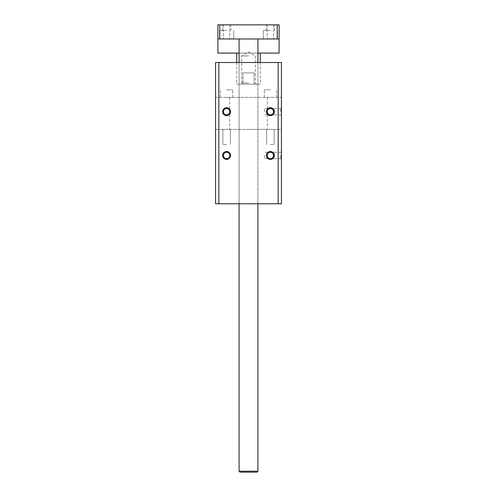 <?xml version="1.0" encoding="UTF-8"?>
<svg xmlns="http://www.w3.org/2000/svg" width="497" height="497" viewBox="0 0 497 497"><rect width="100%" height="100%" fill="white"/><g stroke="black" fill="none" stroke-linecap="round" stroke-linejoin="round"><path stroke-width="0.37" stroke-dasharray="2.48 1.86" d="M218.835 203.77L215.543 203.77L215.543 129.375L215.543 203.77L281.457 203.77L218.835 203.77L218.835 62.516L215.543 62.516L215.543 203.77L281.457 203.77L281.457 129.375L215.543 129.375L281.457 129.375L281.457 203.77L281.457 62.516L218.835 62.516M226.607 151.504A3.957 3.957 0 0 0 223.178 157.437A3.957 3.957 0 0 0 230.03 157.437A3.957 3.957 0 0 0 226.607 151.504M270.393 151.504A3.957 3.957 0 0 0 266.97 157.437A3.957 3.957 0 0 0 273.822 157.437A3.957 3.957 0 0 0 270.393 151.504M270.393 107.719A3.957 3.957 0 0 0 266.97 113.651A3.957 3.957 0 0 0 273.822 113.651A3.957 3.957 0 0 0 270.393 107.719M226.607 107.719A3.957 3.957 0 0 0 223.178 113.651A3.957 3.957 0 0 0 230.03 113.651A3.957 3.957 0 0 0 226.607 107.719M278.165 62.516L278.165 203.77M248.5 62.516L257.918 62.516L248.5 62.516M248.5 203.77L239.082 203.77L248.5 203.77M248.5 129.375L267.336 129.375L248.5 129.375M248.5 97.362L229.664 97.362L248.5 97.362M215.543 97.362L215.543 62.516L215.543 97.362L281.457 97.362L281.457 62.516L281.457 97.362L215.543 97.362M270.393 129.375L274.164 129.375L270.393 129.375M226.607 129.375L222.836 129.375L226.607 129.375M281.457 155.462L281.457 151.504L281.457 155.462M281.457 111.676L281.457 107.719L281.457 111.676M215.543 62.516L281.457 62.516L215.543 62.516M270.393 97.362L264.274 97.362L270.393 97.362M226.607 97.362L232.726 97.362L226.607 97.362M226.607 152.281A3.181 3.181 0 0 0 223.855 157.052A3.181 3.181 0 0 0 229.359 157.052A3.181 3.181 0 0 0 226.607 152.281A3.181 3.181 0 0 0 223.855 157.052A3.181 3.181 0 0 0 229.359 157.052A3.181 3.181 0 0 0 226.607 152.281A3.181 3.181 0 0 0 223.855 157.052A3.181 3.181 0 0 0 229.359 157.052A3.181 3.181 0 0 0 226.607 152.281M270.393 152.281A3.181 3.181 0 0 0 267.641 157.052A3.181 3.181 0 0 0 273.145 157.052A3.181 3.181 0 0 0 270.393 152.281A3.181 3.181 0 0 0 267.641 157.052A3.181 3.181 0 0 0 273.145 157.052A3.181 3.181 0 0 0 270.393 152.281A3.181 3.181 0 0 0 267.641 157.052A3.181 3.181 0 0 0 273.145 157.052A3.181 3.181 0 0 0 270.393 152.281M270.393 108.495A3.181 3.181 0 0 0 267.641 113.26A3.181 3.181 0 0 0 273.145 113.26A3.181 3.181 0 0 0 270.393 108.495A3.181 3.181 0 0 0 267.641 113.26A3.181 3.181 0 0 0 273.145 113.26A3.181 3.181 0 0 0 270.393 108.495A3.181 3.181 0 0 0 267.641 113.26A3.181 3.181 0 0 0 273.145 113.26A3.181 3.181 0 0 0 270.393 108.495M226.607 108.495A3.181 3.181 0 0 0 223.855 113.26A3.181 3.181 0 0 0 229.359 113.26A3.181 3.181 0 0 0 226.607 108.495A3.181 3.181 0 0 0 223.855 113.26A3.181 3.181 0 0 0 229.359 113.26A3.181 3.181 0 0 0 226.607 108.495A3.181 3.181 0 0 0 223.855 113.26A3.181 3.181 0 0 0 229.359 113.26A3.181 3.181 0 0 0 226.607 108.495M264.51 155.462L264.51 158.642L264.51 155.462M280.681 155.462L280.681 158.642L280.681 155.462M264.51 111.676L264.51 108.495L264.51 111.676M280.681 111.676L280.681 108.495L280.681 111.676M270.393 89.827L264.274 89.827L270.393 89.827M226.607 89.827L232.726 89.827L226.607 89.827M270.393 144.447L274.164 144.447L270.393 144.447M226.607 144.447L222.836 144.447L226.607 144.447M226.607 24.85L222.37 24.85L226.607 24.85M270.393 24.85L266.156 24.85L270.393 24.85M219.78 24.85L217.897 24.85L217.897 38.977L279.103 38.977L217.897 38.977L279.103 38.977L279.103 24.85L219.78 24.85L219.78 38.977M277.22 24.85L277.22 38.977M226.607 30.497L219.544 30.497L226.607 30.497M270.393 30.497L263.329 30.497L270.393 30.497M270.393 38.977L277.456 38.977L270.393 38.977M226.607 38.977L233.671 38.977L226.607 38.977M279.103 53.098L217.897 53.098M239.082 53.098L257.918 53.098M248.5 84.173L256.502 84.173L248.5 84.173M242.909 84.173L260.273 84.173L236.727 84.173L242.909 84.173L242.909 72.879L242.909 84.173M254.091 84.173L254.091 72.879L242.909 72.879L254.091 72.879L254.091 84.173M242.909 72.879L254.091 72.879L242.909 72.879M248.5 55.925L241.672 55.925L248.5 55.925M248.5 82.999L241.672 82.999L248.5 82.999M257.918 471.206L256.974 472.15L240.026 472.15L256.974 472.15L240.026 472.15L239.082 471.206L257.918 471.206L239.082 471.206L257.918 471.206L257.918 38.977M239.082 62.516L239.082 203.77M257.918 62.516L257.918 203.77M229.664 97.362L229.664 129.375M267.336 97.362L267.336 129.375M280.681 152.281L264.51 152.281L280.681 152.281L281.457 151.504L280.681 152.281M280.681 158.642L264.51 158.642L280.681 158.642L281.457 159.419L280.681 158.642M280.681 108.495L264.51 108.495L280.681 108.495L281.457 107.719L280.681 108.495M280.681 114.85L264.51 114.85L280.681 114.85L281.457 115.627L280.681 114.85M276.512 97.362L276.512 89.827L276.512 97.362M264.274 97.362L264.274 89.827L264.274 97.362M232.726 97.362L232.726 89.827L232.726 97.362M220.488 97.362L220.488 89.827L220.488 97.362M266.628 129.375L266.628 144.447L266.628 129.375M274.164 129.375L274.164 144.447L274.164 129.375M222.836 129.375L222.836 144.447L222.836 129.375M230.372 129.375L230.372 144.447L230.372 129.375M223.426 24.85L223.426 38.977L223.426 24.85M229.782 24.85L229.782 38.977L229.782 24.85M267.218 24.85L267.218 38.977L267.218 24.85M273.574 24.85L273.574 38.977L273.574 24.85M230.844 30.497L230.844 24.85L230.844 30.497M222.37 30.497L222.37 24.85L222.37 30.497M233.671 38.977L233.671 30.497L233.671 38.977M219.544 38.977L219.544 30.497L219.544 38.977M274.63 30.497L274.63 24.85L274.63 30.497M266.156 30.497L266.156 24.85L266.156 30.497M277.456 38.977L277.456 30.497L277.456 38.977M263.329 38.977L263.329 30.497L263.329 38.977M236.727 62.516L236.727 84.173M260.273 62.516L260.273 84.173M256.502 84.173L255.328 82.999L255.328 55.925L248.5 51.825L241.672 55.925L241.672 82.999L240.498 84.173M239.082 38.977L239.082 471.206"/><path stroke-width="0.75" d="M278.165 203.77L281.457 203.77L281.457 62.516L278.165 62.516L278.165 203.77L218.835 203.77L218.835 62.516L278.165 62.516M226.607 151.504A3.957 3.957 0 0 1 230.03 157.437A3.957 3.957 0 0 1 223.178 157.437A3.957 3.957 0 0 1 226.607 151.504M270.393 151.504A3.957 3.957 0 0 1 273.822 157.437A3.957 3.957 0 0 1 266.97 157.437A3.957 3.957 0 0 1 270.393 151.504M270.393 107.719A3.957 3.957 0 0 1 273.822 113.651A3.957 3.957 0 0 1 266.97 113.651A3.957 3.957 0 0 1 270.393 107.719M226.607 107.719A3.957 3.957 0 0 1 230.03 113.651A3.957 3.957 0 0 1 223.178 113.651A3.957 3.957 0 0 1 226.607 107.719M218.835 62.516L215.543 62.516L215.543 203.77L218.835 203.77M226.607 152.281A3.181 3.181 0 0 0 223.855 157.052A3.181 3.181 0 0 0 229.359 157.052A3.181 3.181 0 0 0 226.607 152.281M270.393 152.281A3.181 3.181 0 0 0 267.641 157.052A3.181 3.181 0 0 0 273.145 157.052A3.181 3.181 0 0 0 270.393 152.281M270.393 108.495A3.181 3.181 0 0 0 267.641 113.26A3.181 3.181 0 0 0 273.145 113.26A3.181 3.181 0 0 0 270.393 108.495M226.607 108.495A3.181 3.181 0 0 0 223.855 113.26A3.181 3.181 0 0 0 229.359 113.26A3.181 3.181 0 0 0 226.607 108.495M219.78 24.85L219.78 38.977L217.897 38.977L217.897 24.85L279.103 24.85L279.103 53.098L257.918 53.098M219.78 38.977L279.103 38.977M277.22 24.85L277.22 38.977M217.897 38.977L217.897 53.098L239.082 53.098M239.082 471.206L240.026 472.15L256.974 472.15L257.918 471.206L239.082 471.206L239.082 203.77M236.727 53.098L236.727 62.516M260.273 53.098L260.273 62.516M239.082 38.977L239.082 62.516M257.918 38.977L257.918 62.516M257.918 203.77L257.918 471.206"/></g></svg>
